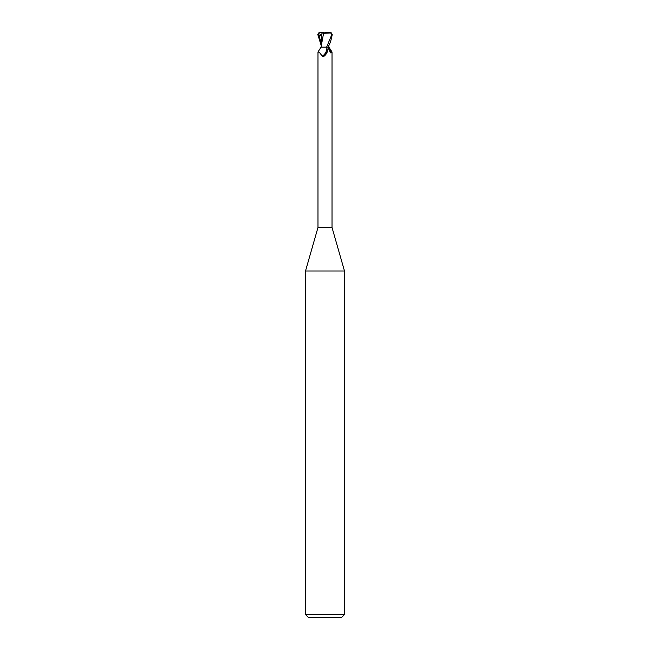<?xml version="1.0" encoding="UTF-8"?>
<svg xmlns="http://www.w3.org/2000/svg" width="650" height="650" viewBox="0 0 650 650"><rect width="100%" height="100%" fill="white"/><g stroke="black" fill="none" stroke-linecap="round" stroke-linejoin="round"><path stroke-width="0.97" d="M323.115 47.125L326.617 47.125L321.059 47.125L317.98 51.992L317.98 227.5L305.5 271.026L344.5 271.026L344.5 614.575L305.5 614.575L308.425 617.5L341.575 617.5L344.5 614.575M317.98 227.5L332.02 227.5L344.5 271.026M328.567 45.979L328.819 47.125M328.851 45.378L328.859 47.125L331.947 51.837L331.833 52.471L330.533 52.886L327.836 47.125M325.991 47.125L326.836 47.686L327.446 51.415L324.699 55.689L323.781 56.444L322.164 56.168C319.483 52.163 318.151 50.936 318.167 52.471M327.429 51.48A7.93 6.053 -58.7 0 1 327.381 51.602A7.93 6.053 -58.7 0 1 325.203 55.193A7.93 6.053 -58.7 0 1 324.894 55.502M326.836 47.686A7.548 5.769 -58.7 0 1 322.164 56.168M328.429 47.076L327.486 47.109L328.429 47.125M328.388 47.125A7.954 6.078 58.7 0 0 331.833 52.471M321.157 47.084L321.961 32.939L330.273 32.5L331.866 34.45L326.617 47.125L327.99 47.125C329.932 44.013 331.346 39.788 332.223 34.45L330.509 32.508M323.473 33.321L331.695 32.906M323.57 33.337L321.214 46.199M321.921 32.922L323.716 33.353M323.716 32.5L319.304 32.532L318.606 35.799L319.134 35.579C320.604 34.954 321.401 34.962 321.514 35.587M321.149 45.378L317.777 34.45L319.491 32.508M330.696 32.532L330.273 32.5M318.606 35.799L321.961 34.068M318.963 32.622L318.971 33.077M319.134 35.579L321.149 43.615M332.02 51.992L332.02 227.5M324.699 55.689L325.203 55.193M305.5 271.026L305.5 614.575"/></g></svg>
